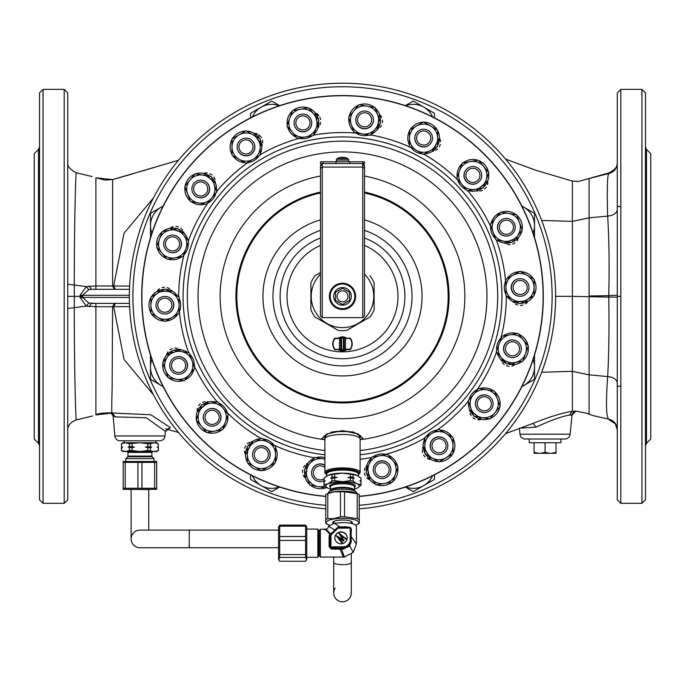 <?xml version="1.0" encoding="UTF-8"?>
<svg xmlns="http://www.w3.org/2000/svg" width="685" height="685" viewBox="0 0 685 685"><rect width="100%" height="100%" fill="white"/><g stroke="black" fill="none" stroke-linecap="round" stroke-linejoin="round"><path stroke-width="1.03" d="M111.501 412.849L110.842 412.695L113.102 415.932L114.857 435.968A5.283 5.283 0 0 0 120.115 440.789L159.751 440.789A5.283 5.283 0 0 0 165.016 435.968L165.419 431.422L170.368 427.62L167.26 429.204M178.502 432.475L167.106 429.247L178.502 432.475M94.556 289.301L95.9 289.301L95.9 285.953L112.614 285.996L112.631 179.581L178.502 160.23M170.368 427.62L150.717 414.733L112.314 413.021L115.285 416.908L146.222 417.739L165.419 431.422L167.431 429.17L165.642 428.819M129.619 306.649L112.563 306.7L112.126 389.046C111.604 407.13 111.664 415.119 112.314 413.021L95.9 414.913L95.9 306.743L86.301 306.109L80.051 297.401L80.059 296.348L74.365 296.348L74.314 285.114C74.211 221.931 75.838 169.049 76.309 172.851M115.354 303.395L114.421 303.395L112.563 306.7L95.9 306.743L95.9 303.395L91.422 303.395L129.482 303.395L92.013 303.395L129.482 303.395L115.354 303.395L113.684 306.7L124.088 359.531L153.543 394.945M113.102 415.932L115.285 416.908M76.309 419.845C75.838 423.647 74.211 370.765 74.314 307.582L74.365 296.348L67.721 296.348L67.721 292.495M67.721 387.085L67.721 427.688M67.721 429.392L67.721 430.308C67.652 425.582 70.504 422.131 76.283 419.931L92.586 415.983M95.9 303.395L88.707 303.044L86.301 306.109L67.721 308.49L67.721 296.348M67.721 288.505L67.721 287.974M67.721 266.619L67.721 252.782M67.721 219.705L67.721 162.482M67.721 163.313L67.721 206.039M67.721 294.687L67.721 92.903L64.193 89.384L64.193 503.321L67.721 499.793L67.721 294.687M88.707 303.044L82.602 297.427L82.611 296.348L80.059 296.348L80.051 295.295L86.301 286.595L95.9 285.953L95.9 177.792L112.631 179.581L117.94 178.117M82.611 296.348L82.602 295.269L88.707 289.652L91.422 289.301L89.101 286.03M94.119 289.301L93.066 289.301M91.422 289.301L129.482 289.301L115.345 289.301L113.676 286.005L129.619 286.056M153.474 197.897L124.045 233.217L113.676 286.005L112.614 285.996L114.472 289.301L115.345 289.301L95.9 289.301M532.733 423.476L533.084 423.347C548.873 417.037 561.794 413.029 571.847 411.317L576.102 411.137L573.61 411.976L572.129 413.86L570.143 434.204A5.283 5.283 0 0 1 564.885 439.025L525.249 439.025A5.283 5.283 0 0 1 519.983 434.204L570.143 434.204M505.53 433.631L533.084 423.347L536.055 427.132C550.432 420.453 561.631 416.429 569.655 415.067L571.847 411.317M541.664 372.246L572.369 371.33L572.36 411.248M569.655 415.067L571.812 415.153L576.051 411.137L571.812 415.153M589.091 414.177L591.6 415.084L586.788 413.303L589.1 414.177L589.1 374.849L607.689 376.587C605.84 402.129 606.131 416.309 608.554 419.134L593.433 415.692L608.554 419.134C613.94 420.522 616.851 423.972 617.279 429.504L617.279 429.94M617.279 390.707L617.279 397.925M617.279 404.321L617.279 421.018M617.279 422.979L617.279 425.924M617.279 428.125L617.271 430.463M620.807 206.707L617.279 206.322L620.807 206.707L617.279 206.322L617.279 198.761L617.279 203.753M617.279 164.854L617.279 170.188M617.279 162.67L617.279 162.011M617.279 121.493L617.279 322.943M617.279 372.075L617.279 362.93M617.279 346.096L617.279 324.973M617.279 315.211L617.279 307.539M617.279 219.063L617.279 228.85M617.279 239.142L617.279 249.854M617.279 252.568L617.279 295.226L608.751 295.637L608.742 297.084L617.279 297.153L617.279 342.723M617.279 173.665L617.279 172.697M617.279 170.865L617.279 169.52M617.279 166.986L617.279 164.683M617.279 163.107L617.279 162.576C617.836 166.361 615.027 169.811 608.871 172.92L608.597 173.562C607.261 177.047 606.944 191.226 607.655 216.109C609.102 239.45 609.462 265.96 608.751 295.637L589.091 296.014L589.1 217.856L607.655 216.109C613.537 215.45 616.74 213.275 617.279 209.593M541.664 220.45L572.369 221.366L572.369 296.348L608.742 297.084C609.282 326.445 608.931 352.946 607.689 376.587C613.469 377.187 616.663 379.302 617.279 382.941M589.1 296.682L589.1 374.849L572.369 371.33L572.369 296.348L555.629 296.348M321.359 508.433L325.769 508.827A213.129 213.129 0 0 1 129.534 287.974A213.129 213.129 0 0 1 342.5 83.219A213.129 213.129 0 0 1 555.466 287.974A213.129 213.129 0 0 1 359.231 508.827L361.509 508.63M360.593 508.715L367.451 508.022M346.319 83.253L343.091 83.219M330.17 83.579L326.942 83.784M339.854 83.236L333.398 83.416M314.835 85.026L308.37 85.968M323.714 84.049L317.249 84.717M296.262 88.296L289.806 89.838M305.142 86.516L298.686 87.774M362.459 84.152L356.003 83.647M368.924 84.863L365.696 84.486M352.775 83.467L349.547 83.33M646.494 443.281L650.75 439.025L650.75 153.671L646.494 149.424L646.494 443.281L645.467 445.772M645.467 127.427L645.467 155.135M645.827 157.815L646.109 158.946M646.297 159.845L646.357 160.47M646.306 160.949L646.118 161.463M645.467 247.516L645.467 231.025M645.467 499.793L645.467 92.903L641.939 89.384L641.939 503.321L645.467 499.793M589.1 178.485L578.388 181.491L572.369 181.063L536.064 170.368L505.53 159.066L536.064 170.368L572.369 181.071L578.388 181.491L608.871 172.92M617.279 162.294L617.279 163.21C616.774 168.81 613.88 172.26 608.597 173.562L589.1 178.528L589.1 217.856L572.369 221.366L572.369 181.071L536.064 170.368M519.727 428.151L536.055 427.132M519.461 428.245L519.983 434.204M617.279 386.374L620.807 385.998L617.279 386.374M617.279 296.348L620.807 296.348L620.807 503.321L617.279 499.793L617.279 92.903L620.807 89.384L620.807 296.348M38.506 149.424L34.25 153.671L34.25 439.025L38.506 443.281L38.506 149.424L39.533 146.932M39.533 155.135L39.533 161.968M39.533 231.025L39.533 247.516M39.31 161.943L38.694 160.949M43.061 503.321L43.061 89.384L39.533 92.903L39.533 499.793L43.061 503.321L64.193 503.321M39.533 345.18L39.533 361.68M39.533 430.737L39.533 437.544M38.643 432.235L38.694 431.755M114.421 303.395L110.002 303.395M105.755 303.395L102.904 303.395M92.013 303.395L91.422 303.395L89.101 306.666M645.467 437.569L645.467 430.737M645.467 361.68L645.467 345.18M534.505 354.924L534.505 379.327L521.859 386.631M533.101 359.539A21.141 21.141 0 0 1 521.961 386.443M422.568 448.178L423.381 448.649M434.418 474.885L434.418 479.423L413.278 491.633L405.366 487.061M432.595 475.81A21.141 21.141 0 0 1 405.691 486.949M422.559 448.23A21.141 21.141 0 0 1 423.39 448.658M279.634 487.061L271.722 491.633L250.582 479.423L250.582 474.885M279.309 486.949A21.141 21.141 0 0 1 252.405 475.81M163.141 386.631L150.494 379.327L150.494 354.924M163.039 386.443A21.141 21.141 0 0 1 151.899 359.539M150.494 237.781L150.494 213.369L163.141 206.065M151.899 233.157A21.141 21.141 0 0 1 163.039 206.262M250.582 117.82L250.582 113.273L271.722 101.072L279.634 105.644M252.405 116.895A21.141 21.141 0 0 1 279.309 105.747M405.366 105.644L413.278 101.072L434.418 113.273L434.418 117.82M405.691 105.747A21.141 21.141 0 0 1 432.595 116.895M521.859 206.065L534.505 213.369L534.505 237.781M521.961 206.262A21.141 21.141 0 0 1 533.101 233.157M529.214 439.025L529.214 442.724L560.921 442.724L560.921 439.025M534.094 442.724L534.094 452.34L538.761 453.29L556.032 453.29L556.032 442.724M538.761 453.29L534.094 453.29L534.094 452.34M551.374 453.29L556.032 452.34M545.063 442.724L545.063 452.34L549.73 453.29M540.405 453.29L545.063 452.34M154.031 461.219L154.031 458.582L125.843 458.582L125.843 461.219M122.692 447.125L121.442 446.62L122.692 447.125L121.502 447.639L121.442 450.516L123.206 451.535L139.937 451.535L127.076 451.535L127.958 452.417L151.916 452.417L152.798 451.535M139.937 451.535L147.814 450.516L147.814 447.639L145.434 447.125L147.814 446.62L147.814 443.743L139.937 442.724L129.379 443.743L129.379 446.62L128.198 447.125L134.44 447.125L132.059 447.639L132.059 450.516L139.937 451.535L156.668 451.535L154.425 451.535L158.038 450.67M147.814 450.516L154.425 451.535M134.44 447.125L132.059 446.62L132.059 443.743M145.434 447.125L151.676 447.125L150.486 447.639L150.486 450.516M150.486 447.639L147.814 447.639M151.676 447.125L147.814 446.62M157.379 443.306L156.668 442.724L154.425 442.724L150.486 443.743L150.486 446.62M150.486 443.743L147.814 443.743M158.363 450.516L158.432 447.639L157.173 447.125L158.363 446.62L158.363 443.743L154.425 442.724L123.206 442.724L121.442 443.743L121.502 446.62L121.442 443.743L122.409 443.341M139.937 442.724L155.786 442.724L155.786 440.789M129.379 443.743L125.441 442.724L121.502 443.743M129.379 446.62L132.059 446.62M132.059 447.639L128.198 447.125M121.776 447.51L121.442 450.516L125.441 451.535L129.379 450.516L129.379 447.639M129.379 450.516L132.059 450.516M124.559 451.475L123.771 451.338M123.026 451.141L121.502 450.516M155.307 442.775L155.812 442.861M156.668 451.192L154.947 451.518M158.363 446.62L158.363 443.743M157.173 447.125L158.432 446.62M156.668 489.15L156.668 488.259L156.231 489.407L123.642 489.407L123.206 488.259L123.206 489.15M154.647 462.358L156.668 462.358L156.668 461.476L156.668 488.259L154.647 488.259L154.647 462.358L123.206 462.358L123.206 488.259L154.647 488.259M156.668 461.476L123.206 461.476M141.958 462.358L141.958 488.259M137.916 488.259L137.916 462.358M125.218 462.358L125.218 488.259M305.519 478.395L307.805 463.223L307.111 463.574M305.005 465.209L303.429 467.427M302.59 469.944L302.505 472.556M303.232 475.27L304.457 477.274M245.487 454.763L252.825 441.286L252.054 441.38M249.511 442.202L247.276 443.743M245.624 445.824L244.648 448.247M244.408 451.047L244.87 453.35M197.152 412.036L208.66 401.881L207.906 401.701M205.235 401.598L202.606 402.283M200.345 403.679L198.599 405.623M197.417 408.174L197.057 410.486M163.056 362.159A15.849 15.849 0 0 1 172.62 350.754A15.849 15.849 0 0 0 166.352 355.344L180.643 349.735L179.992 349.316M177.518 348.305L174.812 348.048M172.209 348.579L169.906 349.812M167.919 351.807L166.798 353.862M156.797 291.545L172.14 291.159L171.678 290.543M169.7 288.745L167.243 287.58M164.614 287.195L162.028 287.554M159.485 288.753L157.721 290.294M162.739 231.419A15.849 15.849 0 0 1 177.398 228.833A15.849 15.849 0 0 0 169.64 228.319L184.188 233.208L183.965 232.463M182.724 230.1L180.814 228.165M178.477 226.906L175.925 226.367M173.117 226.615L170.933 227.463M203.334 173.305L215.338 182.869L215.373 182.099M215.013 179.444L213.883 176.978M212.119 174.992L209.901 173.613M207.187 172.885L204.841 172.937M253.818 133.13L261.816 146.222L262.124 145.503M262.689 142.891L262.466 140.185M261.49 137.719L259.88 135.664M257.577 134.054L255.351 133.301M308.858 108.213A15.849 15.849 0 0 1 318.422 119.61A15.849 15.849 0 0 0 314.989 112.64L318.028 127.675L318.559 127.11M319.989 124.85L320.7 122.23M320.631 119.575L319.818 117.092M318.2 114.797L316.376 113.325M379.481 114.309L377.195 129.482L377.889 129.131M379.995 127.496L381.571 125.278M382.41 122.761L382.495 120.149M381.768 117.435L380.543 115.431M439.513 137.933L432.175 151.411L432.946 151.316M435.489 150.503L437.724 148.953M439.376 146.881L440.352 144.458M440.592 141.649L440.13 139.355M487.848 180.669L476.34 190.824L477.094 190.995M479.765 191.106L482.394 190.413M484.655 189.026L486.401 187.082M487.583 184.53L487.943 182.21M521.944 230.545A15.849 15.849 0 0 1 512.38 241.942A15.849 15.849 0 0 0 518.648 237.352L504.357 242.961L505.008 243.389M507.482 244.399L510.188 244.648M512.791 244.117L515.094 242.892M517.081 240.897L518.202 238.842M528.203 301.16L512.86 301.546L513.322 302.162M515.3 303.96L517.757 305.116M520.386 305.51L522.972 305.142M525.515 303.952L527.279 302.402M522.261 361.286A15.849 15.849 0 0 1 507.602 363.863A15.849 15.849 0 0 0 515.36 364.386L500.812 359.497L501.035 360.233M502.276 362.605L504.186 364.531M506.523 365.799L509.075 366.338M511.883 366.09L514.067 365.233M481.666 419.4L469.662 409.835L469.627 410.606M469.987 413.252L471.117 415.718M472.881 417.713L475.099 419.092M477.813 419.811L480.159 419.759M431.182 459.575L423.184 446.483L422.876 447.194M422.311 449.805L422.534 452.511M423.51 454.986L425.12 457.041M427.431 458.65L429.649 459.404M376.142 484.492A15.849 15.849 0 0 1 366.578 473.095A15.849 15.849 0 0 0 370.011 480.065L366.972 465.021L366.441 465.586M365.011 467.846L364.3 470.467M364.369 473.121L365.182 475.604M366.8 477.907L368.624 479.372M325.769 496.454A200.799 200.799 0 0 1 141.872 287.974A200.799 200.799 0 0 1 342.5 95.549A200.799 200.799 0 0 1 543.128 287.974A200.799 200.799 0 0 1 359.231 496.454L359.231 523.383A18.272 4.726 -0 0 1 358.683 523.683L356.936 524.547A16.294 4.213 -0 0 1 355.712 525.061M359.231 496.274A200.619 200.619 0 0 0 542.94 287.974A200.619 200.619 0 0 0 342.5 95.729A200.619 200.619 0 0 0 142.06 287.974A200.619 200.619 0 0 0 325.769 496.274M313.567 135.116A163.809 163.809 0 0 1 355.935 133.087M370.457 134.945A163.809 163.809 0 0 1 410.966 147.532M423.972 154.236A163.809 163.809 0 0 1 457.734 179.924M467.667 190.67A163.809 163.809 0 0 1 490.606 226.358M496.265 239.853A163.809 163.809 0 0 1 505.616 281.235M506.309 295.851A163.809 163.809 0 0 1 500.949 337.936M496.599 351.91A163.809 163.809 0 0 1 477.171 389.619M468.309 401.264A163.809 163.809 0 0 1 437.15 430.052M424.837 437.963A163.809 163.809 0 0 1 385.706 454.36M371.433 457.589A163.809 163.809 0 0 1 360.113 459.215M360.113 454.78A159.408 159.408 0 0 0 501.668 287.529A159.408 159.408 0 0 0 342.5 136.94A159.408 159.408 0 0 0 183.332 287.529A159.408 159.408 0 0 0 324.887 454.78M314.543 457.76A163.809 163.809 0 0 1 274.034 445.164M261.028 438.469A163.809 163.809 0 0 1 227.266 412.781M217.333 402.026A163.809 163.809 0 0 1 194.394 366.347M188.735 352.843A163.809 163.809 0 0 1 179.384 311.469M178.691 296.845A163.809 163.809 0 0 1 184.051 254.769M188.401 240.795A163.809 163.809 0 0 1 207.829 203.085M216.691 191.44A163.809 163.809 0 0 1 247.85 162.645M260.163 154.733A163.809 163.809 0 0 1 299.294 138.344M361.569 439.522A144.441 144.441 0 0 0 486.624 286.792A144.441 144.441 0 0 0 342.5 151.916A144.441 144.441 0 0 0 198.547 284.506A144.441 144.441 0 0 0 318.893 438.845A144.441 144.441 0 0 1 198.547 284.506A144.441 144.441 0 0 1 342.5 151.916A144.441 144.441 0 0 1 486.615 286.767A144.441 144.441 0 0 1 361.62 439.513L362.999 438.546L358.135 433.947L342.5 430.608L326.865 433.947L322.001 438.546L323.38 439.513A144.441 144.441 0 0 0 323.431 439.522M324.193 439.624A144.441 144.441 0 0 0 324.887 439.71L323.414 439.522L324.887 439.71M324.904 438.837L323.38 439.513L324.895 438.905M360.104 438.905L361.62 439.513A144.441 144.441 0 0 0 486.615 286.767A144.441 144.441 0 0 0 342.5 151.916A144.441 144.441 0 0 0 198.547 284.506A144.441 144.441 0 0 0 323.38 439.513A144.441 144.441 0 0 1 318.893 438.845L323.38 439.513M364.514 176.054A122.29 122.29 0 0 1 342.5 418.646A122.29 122.29 0 0 1 320.486 176.054M360.995 435.857L359.745 437.595L360.995 436.842L362.999 438.546M331.103 432.081L342.5 431.07L353.888 432.081M326.865 433.947L327.901 433.999L324.005 436.842L325.255 437.595L324.005 435.857M327.901 433.999C332.944 432.543 328.286 431.764 342.5 431.07L351.097 431.824L358.135 433.947M320.486 192.074A106.577 106.577 0 0 0 342.5 402.926L343.305 402.926A106.577 106.577 0 0 0 364.514 192.074M354.787 432.911A16.731 4.333 180 0 0 342.5 431.524A16.731 4.333 180 0 0 330.213 432.911M325.932 435.249A16.731 4.333 180 0 0 325.812 435.549L324.93 438.7A17.613 4.555 180 0 0 324.887 439.034L324.887 472.436A17.613 4.555 0 0 1 342.5 467.881A17.613 4.555 0 0 1 360.113 472.436A17.613 4.555 0 0 1 359.471 473.66A17.613 4.555 0 0 1 358.974 474.054M360.113 472.436L360.113 439.034A17.613 4.555 180 0 0 360.07 438.7L359.188 435.549A16.731 4.333 180 0 0 359.068 435.249M360.07 438.7A17.613 4.555 180 0 0 342.5 434.47A17.613 4.555 180 0 0 324.93 438.7M326.651 474.671A16.731 4.333 0 0 1 326.377 474.448A16.731 4.333 0 0 1 325.769 473.284A16.731 4.333 0 0 1 342.5 468.96A16.731 4.333 0 0 1 359.231 473.284A16.731 4.333 0 0 1 358.623 474.448A16.731 4.333 0 0 1 358.349 474.671M358.349 474.26A16.294 4.213 180 0 0 358.794 473.284A16.294 4.213 180 0 0 342.5 469.071A16.294 4.213 180 0 0 326.206 473.284A16.294 4.213 180 0 0 326.651 474.26M326.026 474.054A17.613 4.555 0 0 1 325.529 473.66A17.613 4.555 0 0 1 324.887 472.436M364.514 274.154A31.262 31.262 0 0 1 342.5 327.618A31.262 31.262 0 0 1 320.486 274.154M369.891 275.653L369.934 275.678A34.344 34.344 0 0 1 374.121 282.931L374.121 309.774A34.344 34.344 0 0 1 369.934 317.018L346.687 330.444A34.344 34.344 0 0 1 338.313 330.444L315.066 317.018A34.344 34.344 0 0 1 310.879 309.774L310.879 282.931A34.344 34.344 0 0 1 315.066 275.678L320.486 272.553M369.891 317.044L358.443 323.654L369.891 317.044M364.514 192.982A105.687 105.687 0 0 1 342.5 402.035A105.687 105.687 0 0 1 320.486 192.982M364.514 245.418A55.485 55.485 0 0 1 342.5 351.833A55.485 55.485 0 0 1 320.486 245.418M346.61 338.184A7.047 7.047 0 0 0 338.39 338.184M338.39 349.633A7.047 7.047 0 0 0 346.61 349.633M342.5 365.893A69.545 69.545 0 0 0 364.514 230.383A69.545 69.545 0 0 1 342.5 365.893A69.545 69.545 0 0 1 320.486 230.383A69.545 69.545 0 0 0 342.5 365.893M342.5 470.038A15.849 4.101 0 0 1 358.349 474.14A15.849 4.101 180 0 0 357.707 472.975A15.849 4.101 180 0 0 356.226 472.085A15.849 4.101 180 0 0 340.625 470.064A15.849 4.101 180 0 0 327.293 472.975A15.849 4.101 180 0 0 326.651 474.14A15.849 4.101 0 0 1 342.5 470.038M356.594 493.251L356.594 492.815A14.094 3.648 180 0 0 356.08 491.839A14.094 3.648 180 0 0 354.702 490.991A14.094 3.648 180 0 0 340.728 489.201A14.094 3.648 180 0 0 328.92 491.839A14.094 3.648 180 0 0 328.406 492.815L328.406 493.251M330.521 489.039A16.731 4.333 -0 0 1 328.012 488.174A16.731 4.333 -0 0 1 327.678 488.02A16.731 4.333 -0 0 1 328.012 483.841A16.731 4.333 -0 0 1 342.5 481.683A16.731 4.333 -0 0 1 356.988 483.841A16.731 4.333 -0 0 1 357.322 488.02A16.731 4.333 -0 0 1 356.988 488.174A16.731 4.333 -0 0 1 354.479 489.039M328.012 488.174L324.074 485.425A18.495 4.786 -0 0 1 324.005 485.031A18.495 4.786 -0 0 1 324.074 484.629L328.012 483.841L331.942 481.093L331.942 478.318L330.761 478.361A17.613 4.555 -0 0 1 333.689 477.805A17.613 4.555 -0 0 1 337.003 477.428L334.623 477.916L334.623 480.699L342.5 481.683L350.377 480.699L350.377 477.916L347.997 477.428L350.377 476.931L350.377 474.157L342.5 473.172A16.731 4.333 180 0 0 328.012 475.339L327.661 475.501M324.074 484.629L324.074 481.846L325.255 480.827L324.074 480.861A18.495 4.786 -0 0 0 324.005 481.264A18.495 4.786 -0 0 0 324.074 481.666L324.168 481.76M324.074 481.846A18.495 4.786 180 0 0 324.005 482.249L324.005 485.031M330.761 478.361L331.942 477.334L331.942 474.551L328.012 475.339L324.074 478.087L324.074 480.861M324.074 478.087A18.495 4.786 180 0 0 324.005 478.49L324.005 481.264M357.287 475.476A16.731 4.333 180 0 0 356.988 475.339A16.731 4.333 180 0 0 342.5 473.172L334.623 474.157L334.623 476.931L337.003 477.428M360.832 481.76L360.926 481.666A18.495 4.786 -0 0 0 360.995 481.264L360.995 478.49A18.495 4.786 180 0 0 360.926 478.087L356.988 475.339L353.049 474.551L353.049 477.334L354.239 478.361L353.049 478.318L353.049 481.093L356.988 483.841L360.926 484.629L360.926 481.846L359.745 480.827L360.926 480.861L360.926 478.087M360.926 484.629A18.495 4.786 -0 0 1 360.995 485.031A18.495 4.786 -0 0 1 360.926 485.425L357.322 488.02M360.926 482.651A18.495 4.786 180 0 0 360.995 482.249A18.495 4.786 180 0 0 360.926 481.846M353.049 478.318A18.495 4.786 180 0 0 350.377 477.916M350.377 480.699A18.495 4.786 -0 0 1 353.049 481.093M334.623 477.916A18.495 4.786 180 0 0 333.252 478.104A18.495 4.786 180 0 0 331.942 478.318M331.942 481.093A18.495 4.786 -0 0 1 334.623 480.699M334.623 474.157A18.495 4.786 180 0 0 331.942 474.551M331.942 477.334A18.495 4.786 -0 0 1 333.252 477.12A18.495 4.786 -0 0 1 334.623 476.931M353.049 474.551A18.495 4.786 180 0 0 350.377 474.157M350.377 476.931A18.495 4.786 -0 0 1 353.049 477.334M354.239 478.361A17.613 4.555 180 0 0 347.997 477.428M357.219 518.691L357.219 493.671L344.521 491.77A18.272 4.726 180 0 0 340.479 491.77L334.134 491.864L327.781 493.671L327.781 518.691L334.134 518.596L340.479 516.79A18.272 4.726 -0 0 1 344.521 516.79L357.219 518.691A18.272 4.726 -0 0 1 359.231 519.59L359.231 523.383M329.262 525.044A16.294 4.213 -0 0 1 328.064 524.547A16.294 4.213 -0 0 1 334.357 518.939A16.294 4.213 -0 0 1 353.785 519.547A16.294 4.213 -0 0 1 356.936 524.547M344.521 491.77L344.521 516.79M340.479 516.79L340.479 491.77M328.064 524.547L326.317 523.683A18.272 4.726 -0 0 1 325.769 523.383L325.769 519.59A18.272 4.726 -0 0 1 327.781 518.691M327.781 493.671A18.272 4.726 180 0 0 326.317 494.279L328.064 493.414A16.294 4.213 180 0 1 334.357 491.719A16.294 4.213 180 0 1 356.936 493.414L358.683 494.279A18.272 4.726 180 0 1 359.231 494.57L359.231 519.59M358.683 494.279A18.272 4.726 180 0 0 357.219 493.671M326.317 494.279A18.272 4.726 180 0 0 325.769 494.57L325.769 498.363M351.217 522.295A8.982 2.329 180 0 0 351.482 521.739A8.982 2.329 180 0 0 351.439 521.508M351.73 523.486A9.864 2.552 180 0 0 352.004 521.91A9.864 2.552 180 0 0 351.045 521.311A9.864 2.552 180 0 0 337.568 520.377A9.864 2.552 180 0 0 332.996 521.91A9.864 2.552 180 0 0 333.27 523.494M333.561 521.508A8.982 2.329 180 0 0 333.518 521.739A8.982 2.329 180 0 0 333.783 522.295M325.769 519.59L325.769 494.57M342.5 284.018A12.33 12.33 0 0 1 354.83 296.348A12.33 12.33 0 0 1 342.5 308.678A12.33 12.33 0 0 1 330.17 296.348A12.33 12.33 0 0 1 342.5 284.018M342.5 287.546A8.811 8.811 0 0 1 351.311 296.348A8.811 8.811 0 0 1 342.5 305.159A8.811 8.811 0 0 1 333.689 296.348A8.811 8.811 0 0 1 342.5 287.546M335.453 300.415L335.453 292.281L342.5 288.214L349.547 292.281L349.547 300.415L342.5 304.483L335.453 300.415M342.5 301.845A5.497 5.497 0 0 1 337.003 296.348A5.497 5.497 0 0 1 342.5 290.86A5.497 5.497 0 0 1 347.997 296.348A5.497 5.497 0 0 1 342.5 301.845M513.579 302.453L514.974 302.453M525.395 302.453L527.236 302.453M511.378 287.486A8.811 8.811 0 0 1 520.18 278.675A8.811 8.811 0 0 1 528.991 287.486A8.811 8.811 0 0 1 520.18 296.288A8.811 8.811 0 0 1 511.378 287.486M527.227 287.486A7.047 7.047 0 0 1 520.18 294.524A7.047 7.047 0 0 1 513.133 287.486A7.047 7.047 0 0 1 520.18 280.439A7.047 7.047 0 0 1 527.227 287.486M501.172 360.601L502.482 361.072M512.277 364.643L514.007 365.268M504.228 345.779A8.811 8.811 0 0 1 515.514 340.513A8.811 8.811 0 0 1 520.78 351.799A8.811 8.811 0 0 1 509.486 357.065A8.811 8.811 0 0 1 504.228 345.779M519.119 351.2A7.047 7.047 0 0 1 510.094 355.412A7.047 7.047 0 0 1 505.881 346.379A7.047 7.047 0 0 1 514.914 342.166A7.047 7.047 0 0 1 519.119 351.2M469.627 410.991L470.698 411.89M478.678 418.586L480.091 419.768M477.565 398.105A8.811 8.811 0 0 1 489.972 397.026A8.811 8.811 0 0 1 491.059 409.433A8.811 8.811 0 0 1 478.652 410.52A8.811 8.811 0 0 1 477.565 398.105M489.706 408.303A7.047 7.047 0 0 1 479.783 409.168A7.047 7.047 0 0 1 478.918 399.244A7.047 7.047 0 0 1 488.842 398.37A7.047 7.047 0 0 1 489.706 408.303M422.748 447.562L423.45 448.769M428.664 457.794L429.581 459.387M434.615 438.169A8.811 8.811 0 0 1 446.646 441.388A8.811 8.811 0 0 1 443.426 453.419A8.811 8.811 0 0 1 431.396 450.199A8.811 8.811 0 0 1 434.615 438.169M442.544 451.894A7.047 7.047 0 0 1 432.92 449.317A7.047 7.047 0 0 1 435.497 439.693A7.047 7.047 0 0 1 445.122 442.27A7.047 7.047 0 0 1 442.544 451.894M366.192 465.886L366.441 467.264M368.247 477.522L368.564 479.337M380.56 461.125A8.811 8.811 0 0 1 390.758 468.266A8.811 8.811 0 0 1 383.617 478.464A8.811 8.811 0 0 1 373.411 471.323A8.811 8.811 0 0 1 380.56 461.125M383.309 476.734A7.047 7.047 0 0 1 375.149 471.015A7.047 7.047 0 0 1 380.86 462.854A7.047 7.047 0 0 1 389.029 468.574A7.047 7.047 0 0 1 383.309 476.734M306.777 463.771L306.537 465.141M304.731 475.407L304.414 477.214M324.005 480.904A8.811 8.811 0 0 1 311.709 471.349A8.811 8.811 0 0 1 324.887 465.303M324.005 478.918A7.047 7.047 0 0 1 313.439 471.648A7.047 7.047 0 0 1 324.887 467.461M251.678 441.457L250.975 442.664M245.769 451.689L244.845 453.282M265.746 447.04A8.811 8.811 0 0 1 268.965 459.07A8.811 8.811 0 0 1 256.935 462.289A8.811 8.811 0 0 1 253.707 450.259A8.811 8.811 0 0 1 265.746 447.04M257.817 460.765A7.047 7.047 0 0 1 255.24 451.141A7.047 7.047 0 0 1 264.864 448.564A7.047 7.047 0 0 1 267.441 458.188A7.047 7.047 0 0 1 257.817 460.765M207.521 401.641L206.45 402.54M198.47 409.236L197.066 410.418M218.832 411.694A8.811 8.811 0 0 1 217.744 424.101A8.811 8.811 0 0 1 205.337 423.013A8.811 8.811 0 0 1 206.425 410.606A8.811 8.811 0 0 1 218.832 411.694M206.69 421.883A7.047 7.047 0 0 1 207.555 411.959A7.047 7.047 0 0 1 217.487 412.824A7.047 7.047 0 0 1 216.614 422.756A7.047 7.047 0 0 1 206.69 421.883M179.65 349.127L178.34 349.607M168.544 353.169L166.823 353.794M186.842 362.442A8.811 8.811 0 0 1 181.576 373.727A8.811 8.811 0 0 1 170.291 368.47A8.811 8.811 0 0 1 175.557 357.176A8.811 8.811 0 0 1 186.842 362.442M171.944 367.862A7.047 7.047 0 0 1 176.156 358.837A7.047 7.047 0 0 1 185.19 363.041A7.047 7.047 0 0 1 180.977 372.075A7.047 7.047 0 0 1 171.944 367.862M171.421 290.243L170.026 290.243M159.605 290.243L157.764 290.243M173.622 305.219A8.811 8.811 0 0 1 164.82 314.03A8.811 8.811 0 0 1 156.009 305.219A8.811 8.811 0 0 1 164.82 296.408A8.811 8.811 0 0 1 173.622 305.219M157.773 305.219A7.047 7.047 0 0 1 164.82 298.172A7.047 7.047 0 0 1 171.867 305.219A7.047 7.047 0 0 1 164.82 312.266A7.047 7.047 0 0 1 157.773 305.219M183.828 232.104L182.518 231.624M172.723 228.062L170.993 227.429M180.772 246.925A8.811 8.811 0 0 1 169.486 252.191A8.811 8.811 0 0 1 164.22 240.897A8.811 8.811 0 0 1 175.514 235.64A8.811 8.811 0 0 1 180.772 246.925M165.881 241.505A7.047 7.047 0 0 1 174.906 237.293A7.047 7.047 0 0 1 179.119 246.326A7.047 7.047 0 0 1 170.085 250.53A7.047 7.047 0 0 1 165.881 241.505M215.373 181.705L214.302 180.814M206.322 174.11L204.909 172.928M207.435 194.591A8.811 8.811 0 0 1 195.028 195.679A8.811 8.811 0 0 1 193.941 183.272A8.811 8.811 0 0 1 206.348 182.184A8.811 8.811 0 0 1 207.435 194.591M195.293 184.402A7.047 7.047 0 0 1 205.217 183.537A7.047 7.047 0 0 1 206.082 193.461A7.047 7.047 0 0 1 196.158 194.326A7.047 7.047 0 0 1 195.293 184.402M262.252 145.143L261.55 143.936M256.336 134.911L255.419 133.318M250.385 154.536A8.811 8.811 0 0 1 238.354 151.308A8.811 8.811 0 0 1 241.574 139.278A8.811 8.811 0 0 1 253.604 142.506A8.811 8.811 0 0 1 250.385 154.536M242.456 140.802A7.047 7.047 0 0 1 252.08 143.388A7.047 7.047 0 0 1 249.503 153.012A7.047 7.047 0 0 1 239.878 150.426A7.047 7.047 0 0 1 242.456 140.802M318.808 126.811L318.559 125.441M316.753 115.174L316.436 113.367M304.44 131.58A8.811 8.811 0 0 1 294.242 124.439A8.811 8.811 0 0 1 301.383 114.232A8.811 8.811 0 0 1 311.589 121.373A8.811 8.811 0 0 1 304.44 131.58M301.691 115.97A7.047 7.047 0 0 1 309.851 121.682A7.047 7.047 0 0 1 304.14 129.842A7.047 7.047 0 0 1 295.971 124.131A7.047 7.047 0 0 1 301.691 115.97M378.223 128.934L378.462 127.556M380.269 117.298L380.586 115.482M363.093 128.497A8.811 8.811 0 0 1 355.952 118.299A8.811 8.811 0 0 1 366.15 111.15A8.811 8.811 0 0 1 373.291 121.356A8.811 8.811 0 0 1 363.093 128.497M365.841 112.888A7.047 7.047 0 0 1 371.561 121.048A7.047 7.047 0 0 1 363.401 126.768A7.047 7.047 0 0 1 357.681 118.608A7.047 7.047 0 0 1 365.841 112.888M433.322 151.248L434.025 150.041M439.231 141.016L440.155 139.423M419.254 145.665A8.811 8.811 0 0 1 416.035 133.635A8.811 8.811 0 0 1 428.065 130.415A8.811 8.811 0 0 1 431.293 142.446A8.811 8.811 0 0 1 419.254 145.665M427.183 131.94A7.047 7.047 0 0 1 429.76 141.564A7.047 7.047 0 0 1 420.136 144.141A7.047 7.047 0 0 1 417.559 134.517A7.047 7.047 0 0 1 427.183 131.94M477.479 191.064L478.55 190.165M486.53 183.469L487.934 182.278M466.168 181.003A8.811 8.811 0 0 1 467.256 168.596A8.811 8.811 0 0 1 479.663 169.683A8.811 8.811 0 0 1 478.575 182.09A8.811 8.811 0 0 1 466.168 181.003M478.31 170.813A7.047 7.047 0 0 1 477.445 180.746A7.047 7.047 0 0 1 467.512 179.872A7.047 7.047 0 0 1 468.386 169.948A7.047 7.047 0 0 1 478.31 170.813M505.35 243.577L506.66 243.098M516.456 239.536L518.177 238.902M498.158 230.263A8.811 8.811 0 0 1 503.424 218.969A8.811 8.811 0 0 1 514.709 224.235A8.811 8.811 0 0 1 509.443 235.52A8.811 8.811 0 0 1 498.158 230.263M513.056 224.834A7.047 7.047 0 0 1 508.844 233.868A7.047 7.047 0 0 1 499.81 229.655A7.047 7.047 0 0 1 504.023 220.621A7.047 7.047 0 0 1 513.056 224.834M519.221 303.309A15.849 15.849 0 0 1 506.96 296.228M505.907 294.379A15.849 15.849 0 0 1 505.907 280.593M506.96 278.735A15.849 15.849 0 0 1 519.221 271.662M520.737 271.637A15.849 15.849 0 0 1 533.624 279.078M534.086 279.874A15.849 15.849 0 0 1 534.086 295.089M533.624 295.886A15.849 15.849 0 0 1 520.737 303.327M500.812 359.497A15.849 15.849 0 0 0 506.189 363.333A15.849 15.849 0 0 1 497.087 352.484M496.728 350.386A15.849 15.849 0 0 1 501.446 337.431M503.064 336.052A15.849 15.849 0 0 1 517.012 333.595M518.442 334.092A15.849 15.849 0 0 1 528.007 345.488M528.169 346.396A15.849 15.849 0 0 1 522.963 360.695M473.403 415.273A15.849 15.849 0 0 1 468.566 401.967M468.951 399.869A15.849 15.849 0 0 1 477.805 389.311M479.8 388.575A15.849 15.849 0 0 1 493.748 391.032M494.921 391.991A15.849 15.849 0 0 1 500.016 405.974M499.862 406.881A15.849 15.849 0 0 1 490.075 418.535M489.21 418.852A15.849 15.849 0 0 1 474.559 416.266M424.837 452.879A15.849 15.849 0 0 1 424.837 438.717M425.916 436.876A15.849 15.849 0 0 1 437.852 429.983M439.984 429.974A15.849 15.849 0 0 1 452.246 437.047M453.016 438.357A15.849 15.849 0 0 1 453.016 453.23M452.562 454.035A15.849 15.849 0 0 1 439.385 461.647M438.469 461.639A15.849 15.849 0 0 1 425.582 454.198M366.972 465.021A15.849 15.849 0 0 0 366.338 471.597A15.849 15.849 0 0 1 371.184 458.291M372.82 456.929A15.849 15.849 0 0 1 386.391 454.54M388.404 455.251A15.849 15.849 0 0 1 397.505 466.1M397.788 467.59A15.849 15.849 0 0 1 392.702 481.572M392 482.171A15.849 15.849 0 0 1 377.007 484.809M304.962 469.182A15.849 15.849 0 0 1 314.064 458.333M316.068 457.614A15.849 15.849 0 0 1 324.887 457.674M325.461 487.891A15.849 15.849 0 0 1 310.468 485.245M309.766 484.655A15.849 15.849 0 0 1 304.679 470.672M248.116 445.918A15.849 15.849 0 0 1 260.377 438.837M262.509 438.854A15.849 15.849 0 0 1 274.445 445.747M275.524 447.579A15.849 15.849 0 0 1 275.524 461.741M274.779 463.069A15.849 15.849 0 0 1 261.893 470.509M260.976 470.509A15.849 15.849 0 0 1 247.79 462.897M247.336 462.101A15.849 15.849 0 0 1 247.336 447.219M202.649 404.621A15.849 15.849 0 0 1 216.597 402.155M218.592 402.9A15.849 15.849 0 0 1 227.454 413.457M227.84 415.555A15.849 15.849 0 0 1 222.993 428.861M221.846 429.855A15.849 15.849 0 0 1 207.195 432.432M206.322 432.124A15.849 15.849 0 0 1 196.544 420.462M196.389 419.562A15.849 15.849 0 0 1 201.476 405.58M180.643 349.735A15.849 15.849 0 0 0 174.058 350.258A15.849 15.849 0 0 1 187.998 352.715M189.625 354.094A15.849 15.849 0 0 1 194.334 367.049M193.983 369.147A15.849 15.849 0 0 1 184.881 379.995M183.46 380.535A15.849 15.849 0 0 1 168.81 377.949M168.099 377.367A15.849 15.849 0 0 1 162.893 363.059M165.779 289.395A15.849 15.849 0 0 1 178.04 296.477M179.093 298.326A15.849 15.849 0 0 1 179.093 312.112M178.04 313.961A15.849 15.849 0 0 1 165.779 321.042M164.263 321.059A15.849 15.849 0 0 1 151.376 313.619M150.914 312.831A15.849 15.849 0 0 1 150.914 297.607M151.376 296.81A15.849 15.849 0 0 1 164.263 289.378M184.188 233.208A15.849 15.849 0 0 0 178.811 229.372A15.849 15.849 0 0 1 187.913 240.221M188.272 242.319A15.849 15.849 0 0 1 183.554 255.274M181.936 256.652A15.849 15.849 0 0 1 167.988 259.11M166.558 258.613A15.849 15.849 0 0 1 156.993 247.208M156.831 246.309A15.849 15.849 0 0 1 162.037 232.001M211.596 177.424A15.849 15.849 0 0 1 216.434 190.73M216.049 192.827A15.849 15.849 0 0 1 207.195 203.385M205.2 204.13A15.849 15.849 0 0 1 191.252 201.673M190.079 200.714A15.849 15.849 0 0 1 184.984 186.731M185.138 185.823A15.849 15.849 0 0 1 194.925 174.161M195.79 173.853A15.849 15.849 0 0 1 210.441 176.439M260.163 139.826A15.849 15.849 0 0 1 260.163 153.988M259.084 155.82A15.849 15.849 0 0 1 247.148 162.713M245.016 162.73A15.849 15.849 0 0 1 232.754 155.649M231.984 154.348A15.849 15.849 0 0 1 231.984 139.466M232.438 138.67A15.849 15.849 0 0 1 245.615 131.058M246.531 131.066A15.849 15.849 0 0 1 259.418 138.498M318.028 127.675A15.849 15.849 0 0 0 318.662 121.108A15.849 15.849 0 0 1 313.816 134.414M312.18 135.767A15.849 15.849 0 0 1 298.609 138.165M296.596 137.445A15.849 15.849 0 0 1 287.494 126.597M287.212 125.107A15.849 15.849 0 0 1 292.298 111.124M293 110.533A15.849 15.849 0 0 1 307.993 107.887M380.038 123.523A15.849 15.849 0 0 1 370.936 134.371M368.932 135.082A15.849 15.849 0 0 1 355.352 132.693M353.717 131.332A15.849 15.849 0 0 1 348.87 118.025M349.119 116.527A15.849 15.849 0 0 1 358.683 105.13M359.539 104.814A15.849 15.849 0 0 1 374.532 107.451M375.234 108.05A15.849 15.849 0 0 1 380.321 122.033M436.884 146.778A15.849 15.849 0 0 1 424.623 153.86M422.491 153.851A15.849 15.849 0 0 1 410.555 146.958M409.476 145.117A15.849 15.849 0 0 1 409.476 130.955M410.221 129.636A15.849 15.849 0 0 1 423.107 122.195M424.024 122.187A15.849 15.849 0 0 1 437.21 129.799M437.664 130.595A15.849 15.849 0 0 1 437.664 145.477M482.351 188.084A15.849 15.849 0 0 1 468.403 190.541M466.408 189.805A15.849 15.849 0 0 1 457.546 179.239M457.16 177.15A15.849 15.849 0 0 1 462.007 163.843M463.154 162.85A15.849 15.849 0 0 1 477.805 160.264M478.678 160.573A15.849 15.849 0 0 1 488.456 172.235M488.61 173.142A15.849 15.849 0 0 1 483.524 187.125M504.357 242.961A15.849 15.849 0 0 0 510.942 242.447A15.849 15.849 0 0 1 497.002 239.981M495.375 238.603A15.849 15.849 0 0 1 490.665 225.656M491.017 223.55A15.849 15.849 0 0 1 500.118 212.71M501.54 212.17A15.849 15.849 0 0 1 516.19 214.756M516.901 215.338A15.849 15.849 0 0 1 522.107 229.638M527.048 275.276A14.094 14.094 0 0 1 527.048 299.688A14.094 14.094 0 0 1 505.907 287.486A14.094 14.094 0 0 1 527.048 275.276L534.086 279.343L534.086 295.62L520.001 303.755L505.907 295.62L505.907 279.343L520.001 271.209L527.048 275.276M520.095 278.675A8.811 8.811 0 0 0 511.19 287.486A8.811 8.811 0 0 0 520.095 296.288M523.117 339.666A14.094 14.094 0 0 1 514.778 362.605A14.094 14.094 0 0 1 499.082 343.904A14.094 14.094 0 0 1 523.117 339.666L528.349 345.899L522.783 361.192L506.763 364.018L496.3 351.551L501.865 336.258L517.894 333.432L523.117 339.666M515.428 340.479A8.811 8.811 0 0 0 504.049 345.711A8.811 8.811 0 0 0 509.4 357.031M497.413 398.833A14.094 14.094 0 0 1 481.726 417.525A14.094 14.094 0 0 1 473.378 394.594A14.094 14.094 0 0 1 497.413 398.833L500.196 406.479L489.741 418.937L473.712 416.112L468.146 400.828L478.61 388.361L494.63 391.186L497.413 398.833M489.903 396.966A8.811 8.811 0 0 0 477.428 397.994A8.811 8.811 0 0 0 478.584 410.461M453.016 445.635A14.094 14.094 0 0 1 431.884 457.837A14.094 14.094 0 0 1 431.884 433.434A14.094 14.094 0 0 1 453.016 445.635L453.016 453.77L438.931 461.904L424.837 453.77L424.837 437.501L438.931 429.367L453.016 437.501L453.016 445.635M446.603 441.311A8.811 8.811 0 0 0 434.521 438.006A8.811 8.811 0 0 0 431.344 450.122M395.296 474.431A14.094 14.094 0 0 1 371.261 478.669A14.094 14.094 0 0 1 379.61 455.739A14.094 14.094 0 0 1 395.296 474.431L392.514 482.077L376.493 484.903L366.03 472.436L371.595 457.152L387.624 454.326L398.079 466.785L395.296 474.431M390.741 468.172A8.811 8.811 0 0 0 380.526 460.937A8.811 8.811 0 0 0 373.402 471.229M324.81 486.085A14.094 14.094 0 0 1 309.62 463.634A14.094 14.094 0 0 1 324.887 459.327M324.887 465.106A8.811 8.811 0 0 0 311.718 471.254M326.505 487.352L325.974 487.985L309.954 485.16L304.388 469.867L314.843 457.4L324.887 459.173M268.477 466.708A14.094 14.094 0 0 1 247.336 454.506A14.094 14.094 0 0 1 268.477 442.296A14.094 14.094 0 0 1 268.477 466.708L261.43 470.775L247.336 462.64L247.336 446.363L261.43 438.229L275.524 446.363L275.524 462.64L268.477 466.708M269.008 458.984A8.811 8.811 0 0 0 265.831 446.877A8.811 8.811 0 0 0 253.758 450.182M214.679 431.113A14.094 14.094 0 0 1 198.984 412.421A14.094 14.094 0 0 1 223.027 408.183A14.094 14.094 0 0 1 214.679 431.113L206.665 432.526L196.201 420.059L201.767 404.775L217.796 401.949L228.251 414.408L222.685 429.7L214.679 431.113M217.821 424.041A8.811 8.811 0 0 0 218.977 411.574A8.811 8.811 0 0 0 206.493 410.555M176.293 379.267A14.094 14.094 0 0 1 167.945 356.337A14.094 14.094 0 0 1 191.98 360.575A14.094 14.094 0 0 1 176.293 379.267L168.279 377.855L162.713 362.562L173.177 350.103L189.197 352.929L194.763 368.213L184.308 380.68L176.293 379.267M181.662 373.702A8.811 8.811 0 0 0 187.014 362.382A8.811 8.811 0 0 0 175.643 357.15M157.952 317.42A14.094 14.094 0 0 1 157.952 293.017A14.094 14.094 0 0 1 179.093 305.219A14.094 14.094 0 0 1 157.952 317.42L150.914 313.353L150.914 297.084L164.999 288.95L179.093 297.084L179.093 313.353L164.999 321.488L157.952 317.42M164.905 314.021A8.811 8.811 0 0 0 173.81 305.219A8.811 8.811 0 0 0 164.905 296.408M161.883 253.03A14.094 14.094 0 0 1 170.222 230.1A14.094 14.094 0 0 1 185.918 248.792A14.094 14.094 0 0 1 161.883 253.03L156.651 246.797L162.217 231.513L178.237 228.687L188.7 241.154L183.135 256.438L167.106 259.264L161.883 253.03M169.572 252.217A8.811 8.811 0 0 0 180.951 246.985A8.811 8.811 0 0 0 175.6 235.666M187.587 193.872A14.094 14.094 0 0 1 203.274 175.172A14.094 14.094 0 0 1 211.622 198.111A14.094 14.094 0 0 1 187.587 193.872L184.804 186.226L195.259 173.759L211.288 176.584L216.854 191.877L206.39 204.344L190.37 201.518L187.587 193.872M195.097 195.739A8.811 8.811 0 0 0 207.572 194.711A8.811 8.811 0 0 0 206.416 182.244M231.984 147.069A14.094 14.094 0 0 1 253.116 134.859A14.094 14.094 0 0 1 253.116 159.271A14.094 14.094 0 0 1 231.984 147.069L231.984 138.935L246.069 130.792L260.163 138.935L260.163 155.204L246.069 163.338L231.984 155.204L231.984 147.069M238.397 151.394A8.811 8.811 0 0 0 250.479 154.69A8.811 8.811 0 0 0 253.655 142.583M289.704 118.265A14.094 14.094 0 0 1 313.739 114.027A14.094 14.094 0 0 1 305.39 136.966A14.094 14.094 0 0 1 289.704 118.265L292.486 110.627L308.507 107.802L318.97 120.26L313.405 135.553L297.376 138.379L286.921 125.912L289.704 118.265M294.259 124.524A8.811 8.811 0 0 0 304.474 131.76A8.811 8.811 0 0 0 311.598 121.468M353.794 110.953A14.094 14.094 0 0 1 377.829 115.191A14.094 14.094 0 0 1 362.142 133.883A14.094 14.094 0 0 1 353.794 110.953L359.026 104.719L375.046 107.545L380.612 122.838L370.157 135.296L354.128 132.47L348.562 117.186L353.794 110.953M355.935 118.385A8.811 8.811 0 0 0 363.059 128.686A8.811 8.811 0 0 0 373.282 121.45M416.523 125.997A14.094 14.094 0 0 1 437.664 138.199A14.094 14.094 0 0 1 416.523 150.4A14.094 14.094 0 0 1 416.523 125.997L423.57 121.93L437.664 130.064L437.664 146.333L423.57 154.468L409.476 146.333L409.476 130.064L416.523 125.997M415.992 133.712A8.811 8.811 0 0 0 419.169 145.828A8.811 8.811 0 0 0 431.242 142.523M470.321 161.583A14.094 14.094 0 0 1 486.016 180.283A14.094 14.094 0 0 1 461.973 184.522A14.094 14.094 0 0 1 470.321 161.583L478.335 160.17L488.799 172.637L483.233 187.93L467.204 190.755L456.749 178.288L462.315 162.996L470.321 161.583M467.179 168.656A8.811 8.811 0 0 0 466.023 181.123A8.811 8.811 0 0 0 478.507 182.15M508.707 213.429A14.094 14.094 0 0 1 517.055 236.368A14.094 14.094 0 0 1 493.02 232.129A14.094 14.094 0 0 1 508.707 213.429L516.721 214.842L522.287 230.134L511.823 242.601L495.803 239.776L490.237 224.483L500.692 212.016L508.707 213.429M503.338 219.003A8.811 8.811 0 0 0 497.986 230.323A8.811 8.811 0 0 0 509.357 235.554M335.898 163.535L335.898 161.78L320.486 161.78L320.486 163.535L364.514 163.535L364.514 161.78L349.984 161.78L349.984 163.535M322.241 165.299L320.486 165.299L322.241 163.535L322.241 317.66L362.759 317.66L362.759 161.78M364.514 180.172L364.514 165.299L362.759 165.299M364.514 165.299L362.759 163.535M320.486 165.299L320.486 180.172M322.241 317.66L320.486 315.905L320.486 168.484L322.241 167.063L362.759 167.063L364.514 168.484L364.514 315.905L362.759 317.66M335.898 161.78L349.984 161.78M258.836 134.799L258.836 137.625M318.859 115.559L316.958 115.559M318.379 114.977L316.718 114.977M336.335 161.78L336.335 160.042A1.584 1.584 0 0 1 337.114 158.672A10.566 10.566 0 0 1 339.666 157.584L339.666 157.584M345.334 157.584L345.334 157.584A10.566 10.566 0 0 1 347.886 158.672A1.584 1.584 0 0 1 348.665 160.042L348.665 161.78M347.886 158.672L337.114 158.672A1.584 1.584 0 0 0 336.335 160.042L348.665 160.042M341.592 157.584L343.408 157.584L341.592 157.276A10.532 10.532 0 0 0 339.811 157.584M343.408 157.584L343.408 157.276A10.532 10.532 0 0 1 345.189 157.584M341.481 337.38A6.602 6.602 0 0 1 341.678 337.354A6.602 6.602 0 0 0 339.452 338.048L341.481 337.38L341.618 338.253A5.728 5.728 0 0 1 343.382 338.253L344.264 338.827L344.264 348.99L343.382 349.564L343.519 350.437A6.602 6.602 0 0 0 345.548 349.77L343.519 350.437A6.602 6.602 0 0 1 339.452 349.77L341.481 350.437L341.618 349.564L340.736 348.99L340.736 338.827L341.618 338.253L341.618 349.564A5.728 5.728 0 0 0 343.382 349.564L343.519 337.38A6.602 6.602 0 0 1 345.548 338.048L343.519 337.38A6.602 6.602 0 0 0 341.678 337.354A6.602 6.602 0 0 1 342.5 337.303M342.5 350.514A6.602 6.602 0 0 1 341.481 350.437L339.452 349.77A0.882 0.882 0 0 0 340.736 348.99A0.882 0.882 0 0 1 339.452 349.77A6.602 6.602 0 0 1 339.392 349.735L334.674 349.067L335.145 349.633A0.882 0.882 146.6 0 1 334.408 349.239A9.684 9.684 0 0 1 334.408 338.578A0.882 0.882 -90 0 1 335.145 338.184A0.882 0.505 90 0 0 334.674 338.75L339.537 338.356A6.293 6.293 0 0 1 339.597 338.33L339.452 349.77A6.602 6.602 0 0 1 339.392 349.735L338.647 349.213M338.647 338.604L339.392 338.082A6.602 6.602 0 0 1 339.452 338.048A0.882 0.882 0 0 1 340.736 338.827L340.736 348.99A0.882 0.522 180 0 1 339.597 349.487A6.293 6.293 0 0 1 339.537 349.461M340.736 338.827L340.736 348.99L340.736 338.827L339.452 338.048A6.602 6.602 0 0 0 339.392 338.082L339.537 338.356M338.981 338.184L335.145 338.184M334.674 338.75L334.408 338.578A9.684 9.684 0 0 0 334.408 349.239L334.674 349.067A9.376 9.376 0 0 1 334.674 338.75M335.145 349.633L338.998 349.633M346.353 338.604L345.463 338.356A6.293 6.293 0 0 0 345.403 338.33A0.882 0.522 0 0 0 344.264 338.827A0.882 0.882 0 0 1 345.548 338.048A0.882 0.882 0 0 0 344.264 338.827L344.264 348.99A0.882 0.882 0 0 0 345.548 349.77A0.882 0.882 0 0 1 344.264 348.99L345.403 349.487L345.548 338.048A6.602 6.602 0 0 1 345.608 338.082L350.326 338.75L349.855 338.184A0.882 0.882 -33.4 0 1 350.592 338.578A9.684 9.684 0 0 1 350.592 349.239A0.882 0.882 90 0 1 349.855 349.633A0.882 0.505 -90 0 0 350.326 349.067L345.463 349.461A6.293 6.293 0 0 1 345.403 349.487L345.548 349.77A0.882 0.882 0 0 1 344.264 348.99A0.882 0.882 0 0 0 345.548 349.77L344.735 349.77L345.548 349.77A6.602 6.602 0 0 0 345.608 349.735L346.353 349.213M346.019 349.633L349.855 349.633M350.326 349.067L350.592 349.239A9.684 9.684 0 0 0 350.592 338.578L350.326 338.75A9.376 9.376 0 0 1 350.326 349.067M349.855 338.184L346.002 338.184M278.564 530.104L139.937 530.104A8.811 8.811 0 0 0 131.126 538.915A8.811 8.811 0 0 1 139.937 530.104M278.564 547.726L139.937 547.726A8.811 8.811 0 0 1 131.126 538.915A8.811 8.811 0 0 0 139.937 547.726M351.131 539.018L351.439 537.108L356.414 543.856L356.414 526.166C355.532 523.999 350.9 522.801 342.5 522.561L334.468 523.246L328.586 526.166L327.909 528.118L326.591 529.06L320.366 529.282L320.375 557.076L320.383 529.736M350.249 536.252L350.249 539.986L351.131 540.208L351.131 541.073L349.633 545.705L343.202 548.694L331.317 548.599L329.99 546.921L330.872 546.365L331.001 534.925L337.97 528.195L349.812 528.075L349.812 527.45A1.319 1.276 180 0 1 351.131 528.726L351.131 540.208A7.929 7.655 180 0 1 343.202 547.872L331.317 547.872A1.319 1.276 180 0 1 329.99 546.587L329.999 535.447L329.117 535.901L329.108 546.69L331.317 549.07L343.065 549.199L349.898 546.056L353.22 552.401L356.414 543.856M329.117 535.901L329.759 534.634L331.163 534.017M319.253 530.404L318.542 530.404L318.542 555.946L319.253 555.946L319.253 530.404L320.032 529.933M318.542 555.946L317.857 557.273L317.857 529.085L306.743 529.085M333.783 523.383L333.783 521.396M351.217 523.374L351.217 521.396M350.318 527.519L346.67 526.816L338.304 526.842L330.555 534C327.105 529.985 325.272 528.563 325.058 529.736M335.239 530.156L328.586 526.337M337.388 527.784A1.319 1.276 180 0 1 338.142 527.459L338.304 526.842M338.142 527.459L338.527 526.808M337.97 528.195L337.354 527.792L338.279 527.424L349.812 527.45M351.131 541.047L351.071 528.349M339.803 548.599L343.202 556.622L342.885 557.068L344.409 556.982L353.22 552.401M329.99 546.921L329.108 546.69M330.872 535.225L329.125 535.713M329.999 535.447L329.999 535.319A1.319 1.276 180 0 1 330.384 534.548L331.001 534.925M330.384 534.685L329.759 534.634M349.812 527.784L349.367 527.125M349.812 528.075L351.131 528.726L351.131 532.459L351.439 529.633M351.131 538.307L351.131 539.652M351.482 541.107L349.633 545.705M350.249 528.495L350.249 539.986A7.047 6.807 180 0 1 343.202 546.793L343.065 549.199M347.184 537.871A6.165 5.951 0 0 0 341.019 531.911A6.165 5.951 0 0 0 334.854 537.871A6.165 5.951 0 0 0 341.019 543.822A6.165 5.951 0 0 0 347.184 537.871M334.854 537.982A6.165 5.951 180 0 1 341.019 532.142A6.165 5.951 180 0 1 347.184 537.982M340.83 535.524L346.336 539.48L340.513 535.045L344.033 540.816L338.125 537.374L342.543 542.546L342.654 543.034L342.089 542.931L336.224 535.687L342.731 539.489L338.844 533.101L346.208 538.855M338.844 533.101L342.491 539.343M336.224 535.687L341.832 542.888L342.654 543.265L342.543 542.546M338.536 537.853L343.639 541.013L343.938 540.328M351.131 538.273L351.131 536.946L351.131 538.273M278.812 559.337L279.703 561.238L305.604 561.238L306.486 559.337L305.604 557.444L279.703 557.444L278.812 559.337M305.604 557.444L305.604 526.157L279.703 526.157L279.703 525.112L278.564 526.885L278.564 559.474L279.137 560.467M279.703 526.157L279.703 557.444M279.703 525.112L305.604 525.112L306.743 526.885L306.743 559.474L306.169 560.467M305.604 526.157L305.604 525.112M279.703 554.593L305.604 554.593M305.604 540.431L279.703 540.431M279.703 536.526L305.604 536.526M333.689 592.979L333.689 562.488A8.811 2.183 0 0 0 342.5 564.671A8.811 2.183 0 0 0 351.311 562.488L351.311 592.979A8.811 8.811 0 0 1 342.5 601.781A8.811 8.811 0 0 0 351.311 592.979A8.811 8.811 0 0 1 342.5 601.781A8.811 8.811 0 0 1 333.689 592.979A8.811 8.811 0 0 0 342.5 601.781A8.811 8.811 0 0 1 335.102 588.192M114.857 435.968L165.016 435.968M114.755 416.78L111.535 412.858M67.721 164.614L67.721 162.396C67.053 166.001 69.904 169.452 76.283 172.766L92.132 176.584M88.707 289.652L86.301 286.595L67.721 284.215L67.721 264.008M129.371 295.269L80.051 295.295M591.6 415.084L593.433 415.692M129.371 297.427L80.051 297.401M325.769 508.827A213.129 213.129 0 0 1 129.534 287.974A213.129 213.129 0 0 1 342.5 83.219M325.769 505.29A209.61 209.61 0 0 1 133.061 287.974A209.61 209.61 0 0 1 342.5 86.738A209.61 209.61 0 0 1 343.896 86.747A209.61 209.61 0 0 1 551.973 288.676A209.61 209.61 0 0 1 359.231 505.29M127.958 452.417L127.958 456.099L151.916 456.099L152.173 456.724L127.701 456.724L125.843 458.582M324.887 450.542A155.187 155.187 0 0 1 187.562 287.529A155.187 155.187 0 0 1 342.5 141.161A155.187 155.187 0 0 1 497.438 287.529A155.187 155.187 0 0 1 360.113 450.542M360.096 438.837L361.62 439.513M324.005 436.842L322.001 438.546M342.5 431.07L342.5 430.608M320.486 219.876A79.588 79.588 0 0 0 342.5 375.937A79.588 79.588 0 0 0 364.514 219.876M320.486 238.003A62.361 62.361 0 0 0 342.5 358.717A62.361 62.361 0 0 0 364.514 238.003M356.08 491.839L354.291 490.177A12.236 3.168 180 0 0 353.152 489.467A12.236 3.168 180 0 0 353.1 489.441A12.236 3.168 180 0 0 340.959 487.883A12.236 3.168 180 0 0 330.709 490.177L328.92 491.839M330.53 490.349A11.979 3.1 -0 0 1 339.537 487.42A11.979 3.1 -0 0 1 352.869 488.876A11.979 3.1 -0 0 1 352.929 488.893A11.979 3.1 -0 0 1 354.47 490.349L354.479 486.864A11.979 3.1 180 0 0 352.955 485.348A11.979 3.1 180 0 0 352.869 485.314A11.979 3.1 180 0 0 339.4 483.867A11.979 3.1 180 0 0 330.521 486.864L330.521 490.349M330.521 487.223A12.861 3.331 180 0 1 336.934 483.011A12.861 3.331 180 0 1 353.64 484.346A12.861 3.331 -0 0 1 353.725 484.389A12.861 3.331 180 0 1 354.479 487.223M329.374 296.348A13.126 13.126 0 0 0 342.5 309.474A13.126 13.126 0 0 0 355.626 296.348A13.126 13.126 0 0 0 342.5 283.23A13.126 13.126 0 0 0 329.374 296.348M323.123 161.78L323.123 163.535M343.519 337.38L345.548 338.048A6.602 6.602 0 0 1 345.608 338.082L345.463 338.356M344.264 338.827L344.264 348.99L344.264 338.827M131.126 489.407L148.739 489.595L148.739 530.104M189.257 530.104L189.257 547.726M324.245 529.736C324.476 528.537 326.377 530.121 329.93 534.488L330.555 534.531M334.468 523.246L339.58 526.765L339.383 527.424M342.5 527.433L342.5 526.791M341.284 548.616L344.409 556.982M343.202 546.793L331.317 546.793L331.317 549.07M329.99 546.587L329.99 543.839L329.117 543.796M330.067 539.438L329.262 539.574M330.427 534.505L337.345 527.827L329.999 535.37M339.854 527.424L338.279 527.424L338.279 528.075M346.944 527.45L346.67 526.816M331.317 546.793L330.872 546.365M117.546 178.228L133.267 173.665M111.561 412.867C102.245 412.892 97.022 413.577 95.9 414.913M67.721 427.543L67.721 421.01M67.721 163.92L67.721 162.508M67.721 167.662L67.721 183.563M67.721 187.613L67.721 242.773M67.721 290.08L67.721 292.05M67.721 293.831L67.721 294.97M95.9 177.792L104.839 180.061L112.631 179.581M139.303 171.841L178.502 160.221M505.504 433.665L533.101 423.347M586.788 413.303L576.076 411.137M591.532 415.067L593.51 415.718M617.279 228.799L617.279 219.876M617.279 214.234L617.279 211.853M617.279 380.971L617.279 378.814M617.279 364.891L617.279 355.224M646.494 149.424L645.467 146.932M620.807 503.321L641.939 503.321M534.103 169.7L505.504 159.04M617.279 421.6L617.279 427.56M617.279 429.966L615.37 423.895L609.042 419.657M43.061 89.384L64.193 89.384M38.506 443.281L39.533 445.772M67.721 297.864L67.721 299.354M67.721 301.76L67.721 304.003M67.721 306.4L67.721 308.49M620.807 89.384L641.939 89.384M152.173 456.724L154.031 458.582M151.916 456.099L151.916 452.417M127.958 456.099L127.701 456.724M156.668 451.535L158.432 450.516L158.432 447.639L157.55 447.125M122.324 447.125L121.442 447.639M124.079 442.724L124.079 440.789M357.099 434.007L360.995 436.842M358.623 474.448L359.471 473.66M326.377 474.448L325.529 473.66M358.349 476.075L358.349 472.316M326.651 476.075L326.651 472.316M360.995 485.031L360.995 482.249M340.274 337.688L340.779 337.534M344.726 350.129L344.221 350.283M131.126 489.595L131.126 538.915M320.375 557.076L342.885 557.068M319.253 555.946L320.032 556.425M318.542 530.404L317.857 529.085M317.857 557.273L306.743 557.273M329.99 544.481L329.99 545.157M351.131 528.726L349.812 527.424L345.146 527.424M351.131 533.101L351.131 529.462M351.131 538.367L351.131 539.035M351.311 554.208L351.311 592.979M333.689 562.488L333.689 557.076"/></g></svg>

